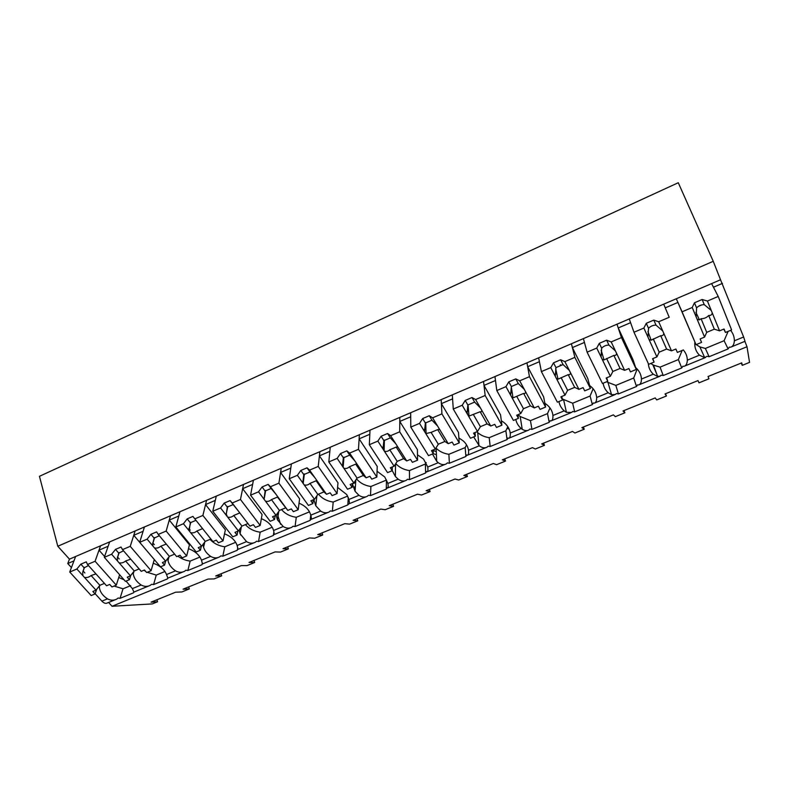 <?xml version="1.0" encoding="UTF-8"?>
<svg xmlns="http://www.w3.org/2000/svg" width="789" height="789" viewBox="0 0 789 789"><rect width="100%" height="100%" fill="white"/><g stroke="black" fill="none" stroke-linecap="round" stroke-linejoin="round"><path stroke-width="1.18" d="M156.981 599.748L157.553 601.79L152.297 603.91L112.048 606.268L108.596 602.461M115.184 599.758L107.363 602.964C105.726 603.832 103.901 603.23 101.899 601.149L95.163 593.722M69.452 559.145L720.535 279.77L713.246 261.307L678.274 182.732L39.45 476.309L57.804 546.254L69.452 559.145L67.765 563.533L71.434 567.577M112.048 606.268L747.005 346.736L744.875 341.361M157.553 601.79L151.064 602.145L175.592 592.214L181.874 591.947L189.301 588.949L183.078 589.176L208.099 579.047L214.105 578.919L221.67 575.862L215.732 575.95L241.247 565.614L246.967 565.624L249.107 564.766L254.679 562.508L249.038 562.458L275.075 551.915L280.489 552.073L282.669 551.195L288.36 548.888L283.014 548.69L309.584 537.93L314.683 538.246L322.721 534.991L317.701 534.646L344.813 523.659L349.576 524.133L357.782 520.819L353.097 520.306L380.781 509.092L385.2 509.724L389.362 508.047L393.573 506.341L389.233 505.67L417.499 494.21L421.563 495.019L430.104 491.567L426.129 490.719L455.006 479.022L458.685 480.008L467.413 476.477L463.824 475.451L493.322 463.498L496.606 464.672L505.522 461.072L502.327 459.849L532.467 447.639L535.336 449.01L544.449 445.331L541.678 443.911L572.479 431.435L574.925 433.003L584.225 429.236L581.887 427.618L613.388 414.866L615.371 416.641L624.888 412.795L623.004 410.97L655.205 397.922L656.724 399.924L666.449 395.989L665.048 393.938L697.989 380.594L699.005 382.823L708.946 378.799L708.049 376.511L741.749 362.861L742.242 365.337L749.55 362.388L747.005 346.736M720.535 279.77L743.632 336.992L734.372 340.809C734.076 344.468 732.803 346.608 730.555 347.229L729.322 347.15L728.109 348.925L709.114 356.717L707.013 356.312L704.685 357.644L699.448 355.178L687.337 360.169C687.239 356.303 685.897 352.9 683.323 349.961M687.337 360.169C687.16 363.739 686.055 365.79 684.014 366.333L682.909 366.204L681.755 367.94L663.224 375.544L661.133 375.15L660.363 376.037L657.641 376.491L653.272 374.193L641.457 379.055C641.191 374.548 639.268 370.731 635.687 367.615M641.457 379.055C641.388 382.537 640.431 384.509 638.587 384.973L637.611 384.805L636.516 386.492L618.418 393.918L616.347 393.533L615.499 394.451L611.564 394.727L608.201 392.744L596.671 397.488C596.228 392.636 593.88 388.652 589.62 385.525M596.671 397.488C596.701 400.891 595.892 402.784 594.245 403.169L593.377 402.962L592.342 404.609L574.668 411.858L572.617 411.483L571.69 412.43M558.947 401.542C559.588 405.161 561.334 408.258 564.204 410.852L552.941 415.487C553.069 418.811 552.399 420.626 550.939 420.941L550.18 420.695L549.203 422.312L531.944 429.394L529.902 429.019L528.906 429.985M515.799 419.442C516.529 422.973 518.334 426.011 521.233 428.535L510.236 433.062C510.463 436.307 509.921 438.053 508.629 438.299L507.988 438.013L507.061 439.591L490.196 446.515L488.174 446.15L487.109 447.136C484.791 448.359 482.168 447.925 479.258 445.815L468.518 450.243C467.916 446.673 466.151 443.556 463.212 440.873L458.882 437.934M468.518 450.243C468.834 453.409 468.419 455.075 467.295 455.263L466.753 454.937L465.875 456.486L449.395 463.251L447.393 462.887L446.258 463.902C443.862 465.155 441.189 464.76 438.25 462.699L427.746 467.019L423.555 459.09L417.48 454.76M427.746 467.019C428.151 470.116 427.865 471.723 426.898 471.842L426.454 471.487L425.626 472.996L409.511 479.604L407.518 479.258L406.335 480.284M392.241 470.609L395.397 476.526L398.169 479.199L387.902 483.42C388.385 486.448 388.218 487.987 387.399 488.046L387.054 487.661L386.275 489.141L370.514 495.6L368.542 495.255L367.289 496.301M352.348 483.765L355.099 491.34L358.985 495.324L348.945 499.457C349.507 502.415 349.448 503.895 348.787 503.895L347.791 504.921L332.376 511.242L330.413 510.907L329.112 511.972C326.498 513.304 323.677 513.018 320.669 511.094L310.856 515.138L309.466 511.775C307.266 508.008 303.785 505.147 299.041 503.214M310.856 515.138C311.487 518.028 311.537 519.448 311.004 519.399L311.349 518.738M310.836 518.945L310.146 520.365L295.066 526.549L293.123 526.224L291.762 527.299C289.08 528.66 286.22 528.403 283.192 526.519L273.596 530.474L272.886 528.6C270.735 524.172 266.889 520.868 261.356 518.698M273.596 530.474L274.247 533.966M273.961 534.084L273.31 535.475L258.555 541.52L256.622 541.205L255.222 542.29C252.48 543.67 249.571 543.453 246.533 541.619L237.134 545.485L236.976 545.012C234.964 539.972 230.812 536.254 224.51 533.857M237.134 545.485L237.943 548.868M237.874 548.897L237.272 550.258L222.823 556.186L220.91 555.86L219.46 556.965M202.448 563.671L201.984 564.727L187.851 570.526L185.948 570.22L184.448 571.335M167.771 578.159L167.446 578.899L153.599 584.58L151.705 584.274L150.166 585.399M133.913 592.075L133.617 592.776L120.056 598.338L118.172 598.032L116.604 599.176M99.286 586.02L99.306 586.848C99.73 591.513 102.452 595.517 107.491 598.851C110.588 600.537 113.626 600.636 116.614 599.167M67.765 563.533L73.969 560.88L75.626 556.492L69.738 572.035L76.868 569.007L80.853 564.155L86.267 561.857L87.52 564.48L95.084 561.265L100.568 545.791L99.02 550.16L108.162 546.244L109.661 541.885L104.326 557.34L111.604 554.243L115.519 549.391L121.052 547.033L122.502 549.617L130.234 546.333L135.146 530.958L133.755 535.287L143.095 531.293L144.436 526.963L139.683 542.319L147.119 539.153L150.946 534.301L156.597 531.894L158.254 534.419L166.163 531.066L170.473 515.789L169.26 520.099L178.797 516.016L179.971 511.716L175.819 526.963L183.423 523.728L187.171 518.866L192.95 516.41L194.814 518.886L202.891 515.454L206.59 500.295L205.544 504.575L215.298 500.394L216.294 496.133L212.774 511.252L220.555 507.948L224.204 503.096L230.112 500.581L232.193 502.997L240.467 499.486L243.505 484.456L242.647 488.697L252.618 484.426L253.427 480.195L250.567 495.186L258.526 491.813L262.086 486.961L268.132 484.387L270.44 486.744L278.902 483.154L281.249 468.262L280.588 472.453L290.796 468.094L291.407 463.902L289.238 478.755L297.384 475.294L300.836 470.451L307.02 467.818L309.574 470.116L318.233 466.437L319.87 451.693L319.407 455.845L329.841 451.377L330.246 447.235L328.816 461.94L337.15 458.399L340.493 453.557L346.825 450.864L349.626 453.093L358.482 449.326L359.37 434.739L359.123 438.852L364.459 436.573L369.804 434.275L370.002 430.183L369.321 444.73L377.852 441.1L381.087 436.268L387.567 433.506L390.624 435.666L399.698 431.81L399.796 417.391L399.776 421.454L410.704 416.779L410.674 412.726L410.793 427.096L419.531 423.387L422.648 418.564L429.285 415.734L432.619 417.825L441.909 413.87L441.179 399.638L441.386 403.643L452.59 398.859L452.314 394.855L453.271 409.047L462.226 405.24L465.214 400.437L472.009 397.538L475.629 399.55L485.156 395.496L483.558 381.452L484.002 385.407L495.472 380.505L494.959 376.56L496.794 390.555L505.966 386.649L508.816 381.856L515.779 378.888L519.695 380.821L529.458 376.669L526.953 362.832L527.663 366.727L539.41 361.697L538.64 357.821L541.392 371.599L550.791 367.605L553.503 362.822L560.644 359.784L564.875 361.618L574.875 357.368L571.423 343.748L572.39 347.584L584.442 342.436L583.396 338.619L587.105 352.17L596.75 348.067L599.315 343.314L606.633 340.197L611.179 341.933L621.446 337.574L616.988 324.2L618.241 327.968L630.589 322.681L629.257 318.934L633.991 332.248L643.873 328.046L646.28 323.303L653.785 320.107L658.687 321.754L669.21 317.277L663.707 304.159L665.255 307.848L677.909 302.434L676.281 298.755L682.081 311.813L692.219 307.493L694.458 302.779L702.161 299.504L707.417 301.043L718.217 296.447L711.609 283.596L713.463 287.216L722.458 283.369M84.887 572.982L83.013 570.911M57.804 546.254L713.246 261.307M188.709 586.898L189.301 588.949M114.089 586.049L123.025 588.801L120.056 598.338M133.805 592.135L133.617 592.776M123.025 588.801L130.688 585.635M133.154 572.35L133.252 573.81C133.923 578.169 136.566 581.897 141.152 584.994L132.345 588.614L126.062 581.089M124.11 579.826L118.745 577.489M132.345 588.614L133.903 592.075L139.978 589.58M104.612 556.521L99.02 550.16M119.218 558.947L117.482 556.955M741.246 363.068L742.242 365.337M731.531 346.835L745.003 341.302L743.632 336.992M734.372 340.809C734.372 336.854 733.109 333.372 730.584 330.354M694.843 341.992C694.369 347.16 695.898 351.559 699.448 355.178M694.744 343.679L699.892 346.923L705.356 348.442L709.114 356.717M705.356 348.442L724.095 340.71L728.109 348.925M724.095 340.71L728.148 331.37M692.219 307.493L704.577 337.09L700.129 338.945L701.579 342.387L696.036 344.685L677.909 302.434M669.21 317.277L665.255 307.848M221.058 573.79L221.67 575.862M141.152 584.994C144.239 586.71 147.257 586.848 150.186 585.389M143.993 570.2L145.64 571.344M147.277 572.291L156.252 575.092L153.599 584.58M167.692 577.952L167.446 578.899M156.252 575.092L164.94 571.502M167.751 558.434L167.998 560.604C168.895 564.608 171.41 568.011 175.533 570.841L166.528 574.54C164.378 569.372 159.94 565.614 153.234 563.247M166.528 574.54L167.84 578.15L183.087 571.887M175.533 570.841C178.61 572.597 181.588 572.755 184.468 571.325M139.692 542.29L133.755 535.287M154.319 544.666L152.75 542.802M254.048 560.427L254.679 562.508M177.88 556.107C181.381 558.79 185.474 560.456 190.159 561.097L187.851 570.526M202.349 563.149L201.984 564.727M190.159 561.097L199.913 557.064M203.089 544.262L203.572 547.231C204.667 550.801 207.024 553.848 210.653 556.383L201.451 560.17C199.43 554.953 195.11 551.136 188.482 548.71M201.451 560.17L202.497 563.928L218.129 557.517M210.653 556.383C213.711 558.178 216.65 558.375 219.48 556.955M166.163 531.066L186.668 555.949L189.449 544.844L169.26 520.099M190.218 530.159L188.877 528.492M240.27 533.818L240.635 534.991M277.205 513.609L280.578 524.281M287.699 546.797L288.36 548.888M210.042 539.37C213.75 543.434 218.661 545.909 224.786 546.797L222.823 556.186M237.765 547.724L237.272 550.258M224.786 546.797L235.655 542.319M240.152 533.117L239.649 531.332M202.891 515.454L223.021 540.869L225.368 529.843L205.544 504.575M239.205 529.833L240.043 533.66L246.533 541.619M226.966 515.434L225.95 514.122M322.03 532.891L322.721 534.991M245.409 524.626C249.068 528.768 253.979 531.293 260.153 532.2L258.555 541.52M273.911 531.638L273.31 535.475M260.153 532.2L272.175 527.239M240.467 499.486L260.192 525.454L262.076 514.507L242.647 488.697M276.12 515.148L277.432 519.843L283.192 526.519M357.072 518.698L357.782 520.819M281.545 509.566C285.145 513.797 290.056 516.371 296.269 517.298L295.066 526.549M310.767 514.842L310.146 520.365M296.269 517.298L309.495 511.834M278.902 483.154L298.203 509.694L299.603 498.826L280.588 472.453M313.805 499.585L315.778 505.759L320.669 511.094M392.833 504.21L393.573 506.341M318.48 494.17C322.011 498.49 326.912 501.114 333.185 502.06L332.376 511.242M348.304 497.464L347.791 504.921M333.185 502.06L347.663 496.084M348.945 499.457L346.746 494.565L337.593 487.405M358.985 495.324C361.973 497.287 364.745 497.612 367.309 496.291M318.233 466.437L337.081 493.569L337.978 482.789L319.407 455.845M429.344 489.417L430.104 491.567M356.549 478.864C360.031 483.036 364.814 485.58 370.899 486.497L370.514 495.6M370.899 486.497L386.482 480.057L386.275 489.141M387.902 483.42L384.756 476.99L377.063 471.25M398.169 479.199C401.128 481.211 403.86 481.566 406.345 480.274M358.482 449.326L376.856 477.069L377.231 466.398L359.123 438.852M466.624 474.317L467.413 476.477M395.772 463.587C399.195 467.394 403.761 469.721 409.452 470.579L409.511 479.604M409.452 470.579L425.389 464.001L425.626 472.996M425.389 464.001L426.159 462.601M399.698 431.81L417.568 460.184L417.391 449.622L399.776 421.454M432.49 453.991L436.692 461.289L438.25 462.699M504.704 458.892L505.522 461.072M435.962 448.004L436.149 448.201C439.473 451.505 443.714 453.537 448.882 454.306L449.395 463.251M448.882 454.306L465.175 447.58L465.875 456.486M465.175 447.58L466.546 444.888M441.909 413.87L459.247 442.895L458.488 432.451L441.386 403.643M473.666 436.919L479.258 445.815M543.601 443.132L544.449 445.331M476.832 431.8L477.7 432.609C480.846 435.321 484.673 436.998 489.2 437.668L490.196 446.515M489.2 437.668L505.867 430.784L507.061 439.591M505.867 430.784L507.83 426.671M510.236 433.062C509.625 428.851 507.475 425.281 503.776 422.371L501.331 420.764M521.233 428.535L522.219 429.285C524.774 430.784 527.013 431.011 528.916 429.975M468.922 414.827L468.429 415.044M467.433 413.337L466.832 412.292M485.156 395.496L501.912 425.202L500.561 414.876L484.002 385.407M583.347 427.027L584.225 429.236M518.077 414.649L520.198 416.523L530.445 420.645L531.944 429.394M530.445 420.645L547.497 413.604L549.203 422.312M547.497 413.604L550.002 407.962M552.941 415.487C552.349 410.615 549.815 406.641 545.337 403.564L544.883 403.278M564.204 410.852L566.423 412.331L571.7 412.42M529.458 376.669L545.623 407.065L543.631 396.877L527.663 366.727M623.971 410.576L624.888 412.795M562.301 398.948L572.646 403.218L574.668 411.858M572.646 403.218L590.093 396.019L592.342 404.609M590.093 396.019L593.111 388.75M574.875 357.368L590.409 388.494L587.746 378.444L572.39 347.584M603.131 383.217C603.684 386.916 605.37 390.091 608.201 392.744M665.502 393.75L666.449 395.989M606.524 381.817L615.844 385.397L618.418 393.918M615.844 385.397L633.705 378.02L636.516 386.492M633.705 378.02L637.177 369.045M621.446 337.574L636.309 369.459L632.946 359.557L618.241 327.968M648.331 363.611C648.617 367.733 650.264 371.264 653.272 374.193M652.838 364.804L657 374.736M650.728 363.482L653.479 365.129L660.068 367.141L663.224 375.544M660.068 367.141L678.362 359.587L681.755 367.94M678.362 359.587L682.11 350.464M119.632 574.737L116.289 585.142L95.084 561.265M87.52 564.48L106.564 585.763L109.73 584.442L111.959 586.937L116.289 585.142M96.682 589.294L95.094 593.93L91.179 595.557L69.738 572.035M76.868 569.007L95.992 590.152L92.855 591.464L95.094 593.93M82.904 575.684L82.717 572.301L84.147 567.824L88.486 565.555M80.853 564.155L84.147 567.824M95.992 590.152L99.868 585.3L104.444 583.387M84.462 577.41C86.81 577.873 89.009 577.252 91.09 575.536L95.962 573.909M91.09 575.536L99.868 585.3M154.289 559.559L151.093 570.703L130.234 546.333M122.502 549.617L141.241 571.344L144.476 569.993L146.665 572.538L151.093 570.703M130.757 575.437L129.445 579.688L125.441 581.345L104.326 557.34M111.604 554.243L130.451 575.832L127.236 577.163L129.445 579.688M117.551 561.058L117.275 558.346L118.764 553.138L123.518 550.801M115.519 549.391L118.764 553.138M130.451 575.832L134.238 570.97L139.16 568.918M119.09 562.823C121.398 563.316 123.567 562.715 125.599 561.009L130.737 559.164M125.599 561.009L134.238 570.97M158.254 534.419L176.677 556.6L179.991 555.229L182.141 557.833L186.668 555.949M165.611 561.206L164.536 565.131L160.453 566.827L139.683 542.319M147.119 539.153L165.651 561.196L162.366 562.557L164.536 565.131M152.967 546.116L152.662 544.104L154.141 538.128L159.329 535.721M150.946 534.301L154.141 538.128M165.651 561.196L169.359 556.334L174.625 554.134M154.476 547.911C156.745 548.444 158.865 547.862 160.857 546.166L166.272 544.085M160.857 546.166L169.359 556.334M194.814 518.886L212.902 541.54L216.285 540.14L218.395 542.793L223.021 540.869M201.323 546.353L200.406 550.249L196.224 551.984L175.819 526.963M183.423 523.728L201.629 546.235L198.276 547.625L200.406 550.249M189.173 530.829L190.307 522.772L195.958 520.326M187.171 518.866L190.307 522.772M201.629 546.235L205.248 541.372L210.89 539.025M190.652 532.664C192.871 533.236 194.952 532.674 196.905 530.987L202.595 528.64M196.905 530.987L205.248 541.372M232.193 502.997L249.935 526.145L253.387 524.705L255.458 527.417L260.192 525.454M237.834 531.175L237.065 535.05L232.794 536.816L212.774 511.252M220.555 507.948L238.406 530.938L234.974 532.368L237.065 535.05M226.187 515.207L227.281 507.08L233.179 504.585L230.112 500.581M224.204 503.096L227.281 507.08M237.795 510.305L233.179 504.585M239.245 512.199L249.935 526.145M238.406 530.938L241.937 526.076L247.785 523.64M227.646 517.081C229.816 517.683 231.848 517.15 233.751 515.473L239.629 512.998M233.751 515.473L241.937 526.076M270.44 486.744L287.798 510.394L291.338 508.925L293.36 511.696L298.203 509.694M275.154 515.661L274.552 519.497L270.183 521.312L250.567 495.186M258.526 491.813L276.012 515.306L272.511 516.756L274.552 519.497M264.049 499.23L265.104 491.034L271.13 488.48L268.132 484.387M262.086 486.961L265.104 491.034M275.923 494.22L271.13 488.48M277.343 496.143C278.103 497.366 278.142 497.672 277.452 497.07L287.798 510.394M276.012 515.306L279.454 510.444L285.431 507.948M265.479 501.143C267.589 501.784 269.582 501.271 271.436 499.605L277.452 497.07M271.436 499.605L279.454 510.444M309.574 470.116L326.538 494.289L330.157 492.79L332.13 495.62L337.081 493.569M313.322 499.792L312.888 503.599L308.42 505.453L289.238 478.755M297.384 475.294L314.476 499.309L310.886 500.798L312.888 503.599M302.779 482.878L303.785 474.623L309.959 472L307.02 467.818M300.836 470.451L303.785 474.623M314.929 477.749L309.959 472M316.31 479.722C316.991 480.994 316.931 481.349 316.133 480.787L323.934 491.902L326.538 494.289M314.476 499.309L317.809 494.447L323.934 491.902M304.169 484.841C306.24 485.521 308.174 485.038 309.978 483.381L316.133 480.787M309.978 483.381L317.809 494.447M349.626 453.093L366.165 477.809L369.863 476.27L371.797 479.17L376.856 477.069M352.358 483.558L352.111 487.336L347.535 489.229L328.816 461.94M337.15 458.399L353.827 482.947L350.158 484.466L352.111 487.336M342.416 466.151L343.373 457.817L349.685 455.135L346.825 450.864M340.493 453.557L343.373 457.817M354.853 460.904L349.685 455.135M356.194 462.916C356.786 464.248 356.628 464.652 355.711 464.119L363.325 475.481L366.165 477.809M353.827 482.947L357.062 478.095L363.325 475.481M343.777 468.153C345.789 468.873 347.663 468.419 349.419 466.772L355.711 464.119M349.419 466.772L357.062 478.095M390.624 435.666L406.72 460.944L410.507 459.376L412.391 462.334L417.568 460.184M392.301 466.95L392.241 470.688L387.557 472.631L369.321 444.73M382.695 447.097L384.223 446.456M377.852 441.1L394.086 466.2L390.338 467.759L392.241 470.688M382.981 449.03L383.888 440.627L390.358 437.885L387.567 433.506M381.087 436.268L383.888 440.627M395.713 443.655L390.358 437.885M397.025 445.716C397.518 447.107 397.252 447.55 396.216 447.067L403.623 458.685L406.72 460.944M394.086 466.2L397.212 461.358L403.623 458.685M384.302 451.071C386.255 451.841 388.08 451.407 389.776 449.779L396.216 447.067M389.776 449.779L397.212 461.358M432.619 417.825L448.241 443.684L452.117 442.067L453.941 445.095L459.247 442.895M433.171 449.947L433.309 453.655L428.516 455.638L410.793 427.096M424.235 429.541L425.932 428.822M419.531 423.387L435.311 449.059L431.465 450.657L433.309 453.655M424.521 431.494L425.37 423.022L431.987 420.212L429.285 415.734M422.648 418.564L425.37 423.022M437.55 426.001L431.987 420.212M438.822 428.102C439.226 429.551 438.842 430.054 437.678 429.611L444.878 441.485L448.241 443.684M435.311 449.059L438.309 444.217L444.878 441.485M425.804 433.595L431.09 432.392L437.678 429.611M431.09 432.392L438.309 444.217M475.629 399.55L490.748 426.011L494.723 424.354L496.488 427.451L501.912 425.202M475.017 432.55L475.363 436.209L470.461 438.25L453.271 409.047M466.772 411.562L468.567 410.803M462.226 405.24L477.503 431.514L473.578 433.151L475.363 436.209M467.058 413.544L467.847 404.994L474.633 402.114L472.009 397.538M465.214 400.437L467.847 404.994M480.412 407.913L474.633 402.114M481.645 410.063C481.941 411.572 481.438 412.134 480.146 411.73L487.109 423.88L490.748 426.011M477.503 431.514L480.393 426.681L487.109 423.88M468.301 415.685L469.031 416.089L480.146 411.73M473.39 414.58L480.393 426.681M519.695 380.821L534.291 407.903L538.364 406.207L540.061 409.373L545.623 407.065M517.87 414.728L518.432 418.348L513.402 420.438L496.794 390.555M510.355 393.139L512.16 392.38M505.966 386.649L520.73 413.544L516.696 415.221L518.432 418.348M510.631 395.151L511.361 386.521L518.314 383.572L515.779 378.888M508.816 381.856L511.361 386.521M524.31 389.381L518.314 383.572M525.504 391.581C525.691 393.159 525.07 393.77 523.64 393.415L530.356 405.852L534.291 407.903M520.73 413.544L523.482 408.722L530.356 405.852M511.834 397.34L512.998 397.893L523.64 393.415M516.716 396.334L523.482 408.722M560.18 365.041L560.782 364.784M564.875 361.618L578.909 389.352L583.081 387.616L584.708 390.861L590.409 388.494M561.748 396.482L562.537 400.053L557.389 402.193L541.392 371.599M555.022 374.262L556.748 373.532M550.791 367.605L565.003 395.131L560.88 396.847L562.537 400.053M555.288 376.304L555.959 367.605L563.08 364.577L560.644 359.784M553.503 362.822L555.959 367.605M569.313 370.386L563.08 364.577M570.457 372.645C570.526 374.292 569.776 374.962 568.198 374.657L574.668 387.379L578.909 389.352M565.003 395.131L567.616 390.318L574.668 387.379M556.442 378.552L557.991 379.174L568.198 374.657M561.107 377.645L567.616 390.318M611.179 341.933L624.632 370.337L628.902 368.562L630.46 371.885L636.309 369.459M606.711 377.783L607.747 381.304L602.471 383.493L587.105 352.17M600.794 354.912L602.362 354.251M596.75 348.067L610.38 376.264L606.149 378.02L607.747 381.304M601.06 356.983L601.662 348.205C603.585 346.115 606.021 345.079 608.97 345.109L606.633 340.197M599.315 343.314L601.662 348.205M615.43 350.918L608.97 345.109M616.534 353.235C616.485 354.942 615.598 355.681 613.872 355.425L620.065 368.463L624.632 370.337M610.38 376.264L612.846 371.471L620.065 368.463M602.165 359.281L604.039 359.932L613.872 355.425M606.603 358.482L612.846 371.471M658.687 321.754L671.498 350.849L675.877 349.024L677.366 352.427L683.363 349.941M652.799 358.62L654.081 362.092L648.666 364.331L633.991 332.248M647.73 335.078L649.041 334.516M643.873 328.046L656.892 356.924L652.552 358.729L654.081 362.092M647.986 337.179L648.528 328.313C650.53 326.173 653.026 325.117 656.014 325.137L653.785 320.107M646.28 323.303L648.528 328.313M662.74 330.956L656.014 325.137M663.776 333.323C663.608 335.108 662.582 335.907 660.699 335.71L666.606 349.063L671.498 350.849M656.892 356.924L659.2 352.15L666.606 349.063M649.051 339.526L651.181 340.177L660.699 335.71M653.243 338.846L659.2 352.15M707.417 301.043L719.568 330.857L724.055 328.993L725.466 332.475L731.61 329.93L718.217 296.447M698.433 306.339L701.52 305.027M725.466 332.475L723.789 329.102M695.878 314.722L696.845 314.318M696.036 344.685L682.081 311.813M696.125 316.853L696.588 307.917C698.689 305.718 701.243 304.633 704.271 304.662L702.161 299.504M694.458 302.779L696.588 307.917M711.254 310.471L704.271 304.662M712.25 312.908C711.944 314.772 710.771 315.63 708.719 315.492L714.321 329.171L719.568 330.857M704.577 337.09L706.727 332.337L714.321 329.171M697.141 319.269L699.439 319.89L701.076 318.707C704.074 318.736 706.619 317.671 708.719 315.492M701.076 318.707L706.727 332.337M355.316 487.691L353.551 487.355L355.385 486.596M352.387 483.884L355.642 482.533M436.287 451.564L433.2 450.529M436.416 454.691L434.137 453.951M509.201 429.246L507.228 428.259M107.491 598.851L101.899 601.149M99.799 585.379L99.306 586.848M141.704 588.87L140.738 589.265M705.445 357.535L684.891 365.978M699.892 346.923L704.685 357.644M148.786 585.971L142.474 588.564M134.041 571.226L133.252 573.81M169.033 556.748L167.998 560.604M204.805 541.964L203.572 547.231M253.92 542.822L237.893 549.4M241.365 526.865L240.043 533.66M290.49 527.821L274.049 534.567M278.714 511.489L277.432 519.843M327.869 512.485L311.014 519.399M316.853 495.847L315.778 505.759M366.076 496.804L349.014 503.806M355.8 479.988L355.099 491.34M405.151 480.767L387.705 487.927M395.545 463.942L395.397 476.526M445.114 464.366L427.273 471.694M436.149 448.201L436.692 461.289M486.004 447.59L467.749 455.085M477.7 432.609L478.962 445.568M527.841 430.419L509.161 438.082M520.198 416.523L522.219 429.285M570.674 412.844L551.541 420.695M563.652 399.924L566.423 412.331M614.523 394.845L594.936 402.883M608.072 382.793L611.564 394.727M659.436 376.422L639.376 384.657M653.479 365.129L657.641 376.491M84.512 567.34L82.717 572.301M119.169 552.616L117.275 558.346M154.585 537.565L152.662 544.104M190.8 522.18L188.906 529.557M227.814 506.449L226.039 514.675M265.676 490.373L264.118 499.368M304.376 473.942L303.144 483.588M343.945 457.166L343.136 467.423M384.391 440.045L384.105 450.864M425.744 422.579L426.07 433.763M468.035 404.777L469.031 416.089M511.302 386.738L512.998 397.893M555.673 368.67L557.991 379.174M601.188 350.286L604.039 359.932M647.907 331.518L651.181 340.177M695.918 312.316L699.439 319.89"/></g></svg>
